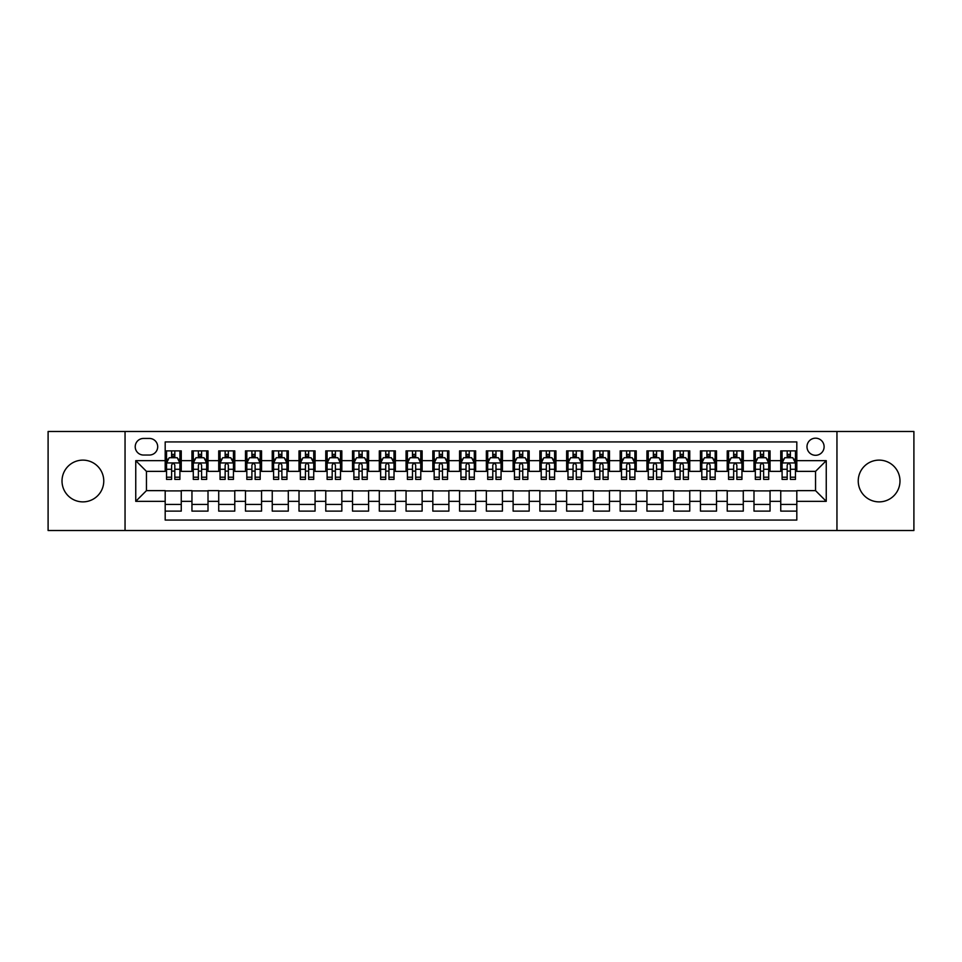 <?xml version="1.0" encoding="UTF-8"?>
<svg xmlns="http://www.w3.org/2000/svg" width="962" height="962" viewBox="0 0 962 962"><rect width="100%" height="100%" fill="white"/><g stroke="black" fill="none" stroke-linecap="round" stroke-linejoin="round"><path stroke-width="1.44" d="M879.112 460.125A20.875 20.875 0 0 0 858.236 481A20.875 20.875 0 0 0 879.112 501.875A20.875 20.875 0 0 0 899.987 481A20.875 20.875 0 0 0 879.112 460.125M82.888 460.125A20.875 20.875 0 0 0 62.013 481A20.875 20.875 0 0 0 82.888 501.875A20.875 20.875 0 0 0 103.764 481A20.875 20.875 0 0 0 82.888 460.125M815.548 438.179A8.562 8.562 0 0 0 806.986 446.741A8.562 8.562 0 0 0 815.548 455.303A8.562 8.562 0 0 0 824.109 446.741A8.562 8.562 0 0 0 815.548 438.179M836.952 530.507L913.9 530.507L913.9 431.493L836.952 431.493L836.952 530.507L125.048 530.507L125.048 431.493L48.1 431.493L48.1 530.507L125.048 530.507M796.813 450.889L780.747 450.889L780.747 460.666L770.045 460.666L770.045 471.368L780.747 471.368L780.747 460.666M770.045 460.666L770.045 450.889L753.992 450.889L753.992 460.666L743.277 460.666L743.277 471.368L753.992 471.368L753.992 460.666M743.277 460.666L743.277 450.889L727.224 450.889L727.224 460.666L716.522 460.666L716.522 471.368L727.224 471.368L727.224 460.666M716.522 460.666L716.522 450.889L700.456 450.889L700.456 460.666L689.754 460.666L689.754 471.368L700.456 471.368L700.456 460.666M689.754 460.666L689.754 450.889L673.701 450.889L673.701 460.666L662.986 460.666L662.986 471.368L673.701 471.368L673.701 460.666M662.986 460.666L662.986 450.889L646.933 450.889L646.933 460.666L636.231 460.666L636.231 471.368L646.933 471.368L646.933 460.666M636.231 460.666L636.231 450.889L620.165 450.889L620.165 460.666L609.463 460.666L609.463 471.368L620.165 471.368L620.165 460.666M609.463 460.666L609.463 450.889L593.41 450.889L593.41 460.666L582.695 460.666L582.695 471.368L593.41 471.368L593.41 460.666M582.695 460.666L582.695 450.889L566.642 450.889L566.642 460.666L555.94 460.666L555.94 471.368L566.642 471.368L566.642 460.666M555.94 460.666L555.94 450.889L539.874 450.889L539.874 460.666L529.172 460.666L529.172 471.368L539.874 471.368L539.874 460.666M529.172 460.666L529.172 450.889L513.119 450.889L513.119 460.666L502.417 460.666L502.417 471.368L513.119 471.368L513.119 460.666M502.417 460.666L502.417 450.889L486.351 450.889L486.351 460.666L475.649 460.666L475.649 471.368L486.351 471.368L486.351 460.666M475.649 460.666L475.649 450.889L459.583 450.889L459.583 460.666L448.881 460.666L448.881 471.368L459.583 471.368L459.583 460.666M448.881 460.666L448.881 450.889L432.828 450.889L432.828 460.666L422.126 460.666L422.126 471.368L432.828 471.368L432.828 460.666M422.126 460.666L422.126 450.889L406.06 450.889L406.06 460.666L395.358 460.666L395.358 471.368L406.06 471.368L406.06 460.666M395.358 460.666L395.358 450.889L379.305 450.889L379.305 460.666L368.59 460.666L368.59 471.368L379.305 471.368L379.305 460.666M368.59 460.666L368.59 450.889L352.537 450.889L352.537 460.666L341.835 460.666L341.835 471.368L352.537 471.368L352.537 460.666M341.835 460.666L341.835 450.889L325.769 450.889L325.769 460.666L315.067 460.666L315.067 471.368L325.769 471.368L325.769 460.666M315.067 460.666L315.067 450.889L299.014 450.889L299.014 460.666L288.299 460.666L288.299 471.368L299.014 471.368L299.014 460.666M288.299 460.666L288.299 450.889L272.246 450.889L272.246 460.666L261.544 460.666L261.544 471.368L272.246 471.368L272.246 460.666M261.544 460.666L261.544 450.889L245.478 450.889L245.478 460.666L234.776 460.666L234.776 471.368L245.478 471.368L245.478 460.666M234.776 460.666L234.776 450.889L218.723 450.889L218.723 460.666L208.008 460.666L208.008 471.368L218.723 471.368L218.723 460.666M208.008 460.666L208.008 450.889L191.955 450.889L191.955 471.368L181.253 471.368L181.253 450.889L165.187 450.889M165.187 511.111L181.253 511.111L181.253 490.632L191.955 490.632L191.955 511.111L208.008 511.111L208.008 490.632L218.723 490.632L218.723 501.334L208.008 501.334M218.723 501.334L218.723 511.111L234.776 511.111L234.776 490.632L245.478 490.632L245.478 501.334L234.776 501.334M245.478 501.334L245.478 511.111L261.544 511.111L261.544 490.632L272.246 490.632L272.246 501.334L261.544 501.334M272.246 501.334L272.246 511.111L288.299 511.111L288.299 490.632L299.014 490.632L299.014 501.334L288.299 501.334M299.014 501.334L299.014 511.111L315.067 511.111L315.067 490.632L325.769 490.632L325.769 501.334L315.067 501.334M325.769 501.334L325.769 511.111L341.835 511.111L341.835 490.632L352.537 490.632L352.537 501.334L341.835 501.334M352.537 501.334L352.537 511.111L368.59 511.111L368.59 490.632L379.305 490.632L379.305 501.334L368.59 501.334M379.305 501.334L379.305 511.111L395.358 511.111L395.358 490.632L406.06 490.632L406.06 501.334L395.358 501.334M406.06 501.334L406.06 511.111L422.126 511.111L422.126 490.632L432.828 490.632L432.828 501.334L422.126 501.334M432.828 501.334L432.828 511.111L448.881 511.111L448.881 490.632L459.583 490.632L459.583 501.334L448.881 501.334M459.583 501.334L459.583 511.111L475.649 511.111L475.649 490.632L486.351 490.632L486.351 501.334L475.649 501.334M486.351 501.334L486.351 511.111L502.417 511.111L502.417 490.632L513.119 490.632L513.119 501.334L502.417 501.334M513.119 501.334L513.119 511.111L529.172 511.111L529.172 490.632L539.874 490.632L539.874 501.334L529.172 501.334M539.874 501.334L539.874 511.111L555.94 511.111L555.94 490.632L566.642 490.632L566.642 501.334L555.94 501.334M566.642 501.334L566.642 511.111L582.695 511.111L582.695 490.632L593.41 490.632L593.41 501.334L582.695 501.334M593.41 501.334L593.41 511.111L609.463 511.111L609.463 490.632L620.165 490.632L620.165 501.334L609.463 501.334M620.165 501.334L620.165 511.111L636.231 511.111L636.231 490.632L646.933 490.632L646.933 501.334L636.231 501.334M646.933 501.334L646.933 511.111L662.986 511.111L662.986 490.632L673.701 490.632L673.701 501.334L662.986 501.334M673.701 501.334L673.701 511.111L689.754 511.111L689.754 490.632L700.456 490.632L700.456 501.334L689.754 501.334M700.456 501.334L700.456 511.111L716.522 511.111L716.522 490.632L727.224 490.632L727.224 501.334L716.522 501.334M727.224 501.334L727.224 511.111L743.277 511.111L743.277 490.632L753.992 490.632L753.992 501.334L743.277 501.334M753.992 501.334L753.992 511.111L770.045 511.111L770.045 490.632L780.747 490.632L780.747 501.334L770.045 501.334M143.506 455.038L149.399 455.038A8.297 8.297 0 0 0 157.696 446.741A8.297 8.297 0 0 0 149.399 438.444L143.506 438.444A8.297 8.297 0 0 0 135.221 446.741A8.297 8.297 0 0 0 143.506 455.038M836.952 431.493L125.048 431.493M796.813 460.666L796.813 441.931L165.187 441.931L165.187 471.368L146.452 471.368L146.452 490.632L165.187 490.632L165.187 520.069L796.813 520.069L796.813 490.632L815.548 490.632L815.548 471.368L796.813 471.368L796.813 460.666L826.25 460.666L826.25 501.334L796.813 501.334M165.187 501.334L135.75 501.334L135.75 460.666L165.187 460.666M780.747 501.334L780.747 511.111L796.813 511.111M165.187 457.587L166.534 457.587M171.609 457.587L174.819 457.587M179.906 457.587L181.253 457.587M165.187 471.103L166.534 471.103M171.609 471.103L174.819 471.103M179.906 471.103L181.253 471.103M165.187 490.897L181.253 490.897M165.187 504.413L181.253 504.413M191.955 471.103L193.29 471.103M198.376 471.103L201.587 471.103M206.674 471.103L208.008 471.103M191.955 457.587L193.29 457.587M198.376 457.587L201.587 457.587M206.674 457.587L208.008 457.587M191.955 490.897L208.008 490.897M191.955 504.413L208.008 504.413M218.723 490.897L234.776 490.897M218.723 504.413L234.776 504.413M218.723 457.587L220.057 457.587M225.144 457.587L228.355 457.587M233.441 457.587L234.776 457.587M218.723 471.103L220.057 471.103M225.144 471.103L228.355 471.103M233.441 471.103L234.776 471.103M245.478 490.897L261.544 490.897M245.478 504.413L261.544 504.413M245.478 457.587L246.825 457.587M251.9 457.587L255.11 457.587M260.197 457.587L261.544 457.587M245.478 471.103L246.825 471.103M251.9 471.103L255.11 471.103M260.197 471.103L261.544 471.103M272.246 490.897L288.299 490.897M272.246 504.413L288.299 504.413M272.246 457.587L273.581 457.587M278.667 457.587L281.878 457.587M286.965 457.587L288.299 457.587M272.246 471.103L273.581 471.103M278.667 471.103L281.878 471.103M286.965 471.103L288.299 471.103M299.014 490.897L315.067 490.897M299.014 504.413L315.067 504.413M299.014 457.587L300.348 457.587M305.435 457.587L308.646 457.587M313.732 457.587L315.067 457.587M299.014 471.103L300.348 471.103M305.435 471.103L308.646 471.103M313.732 471.103L315.067 471.103M325.769 490.897L341.835 490.897M325.769 504.413L341.835 504.413M325.769 457.587L327.104 457.587M332.191 457.587L335.401 457.587M340.488 457.587L341.835 457.587M325.769 471.103L327.104 471.103M332.191 471.103L335.401 471.103M340.488 471.103L341.835 471.103M352.537 490.897L368.59 490.897M352.537 504.413L368.59 504.413M352.537 457.587L353.872 457.587M358.958 457.587L362.169 457.587M367.256 457.587L368.59 457.587M352.537 471.103L353.872 471.103M358.958 471.103L362.169 471.103M367.256 471.103L368.59 471.103M379.305 490.897L395.358 490.897M379.305 504.413L395.358 504.413M379.305 457.587L380.639 457.587M385.726 457.587L388.937 457.587M394.023 457.587L395.358 457.587M379.305 471.103L380.639 471.103M385.726 471.103L388.937 471.103M394.023 471.103L395.358 471.103M406.06 490.897L422.126 490.897M406.06 504.413L422.126 504.413M406.06 457.587L407.395 457.587M412.482 457.587L415.692 457.587M420.779 457.587L422.126 457.587M406.06 471.103L407.395 471.103M412.482 471.103L415.692 471.103M420.779 471.103L422.126 471.103M432.828 490.897L448.881 490.897M432.828 504.413L448.881 504.413M432.828 457.587L434.163 457.587M439.249 457.587L442.46 457.587M447.546 457.587L448.881 457.587M432.828 471.103L434.163 471.103M439.249 471.103L442.46 471.103M447.546 471.103L448.881 471.103M459.583 490.897L475.649 490.897M459.583 504.413L475.649 504.413M459.583 457.587L460.93 457.587M466.017 457.587L469.228 457.587M474.314 457.587L475.649 457.587M459.583 471.103L460.93 471.103M466.017 471.103L469.228 471.103M474.314 471.103L475.649 471.103M486.351 490.897L502.417 490.897M486.351 504.413L502.417 504.413M486.351 457.587L487.686 457.587M492.772 457.587L495.983 457.587M501.07 457.587L502.417 457.587M486.351 471.103L487.686 471.103M492.772 471.103L495.983 471.103M501.07 471.103L502.417 471.103M513.119 490.897L529.172 490.897M513.119 504.413L529.172 504.413M513.119 457.587L514.454 457.587M519.54 457.587L522.751 457.587M527.837 457.587L529.172 457.587M513.119 471.103L514.454 471.103M519.54 471.103L522.751 471.103M527.837 471.103L529.172 471.103M539.874 490.897L555.94 490.897M539.874 504.413L555.94 504.413M539.874 457.587L541.221 457.587M546.308 457.587L549.518 457.587M554.605 457.587L555.94 457.587M539.874 471.103L541.221 471.103M546.308 471.103L549.518 471.103M554.605 471.103L555.94 471.103M566.642 490.897L582.695 490.897M566.642 504.413L582.695 504.413M566.642 457.587L567.977 457.587M573.063 457.587L576.274 457.587M581.361 457.587L582.695 457.587M566.642 471.103L567.977 471.103M573.063 471.103L576.274 471.103M581.361 471.103L582.695 471.103M593.41 490.897L609.463 490.897M593.41 504.413L609.463 504.413M593.41 457.587L594.744 457.587M599.831 457.587L603.042 457.587M608.128 457.587L609.463 457.587M593.41 471.103L594.744 471.103M599.831 471.103L603.042 471.103M608.128 471.103L609.463 471.103M620.165 490.897L636.231 490.897M620.165 504.413L636.231 504.413M620.165 457.587L621.512 457.587M626.599 457.587L629.809 457.587M634.896 457.587L636.231 457.587M620.165 471.103L621.512 471.103M626.599 471.103L629.809 471.103M634.896 471.103L636.231 471.103M646.933 490.897L662.986 490.897M646.933 504.413L662.986 504.413M646.933 457.587L648.268 457.587M653.354 457.587L656.565 457.587M661.652 457.587L662.986 457.587M646.933 471.103L648.268 471.103M653.354 471.103L656.565 471.103M661.652 471.103L662.986 471.103M673.701 490.897L689.754 490.897M673.701 504.413L689.754 504.413M673.701 457.587L675.035 457.587M680.122 457.587L683.333 457.587M688.419 457.587L689.754 457.587M673.701 471.103L675.035 471.103M680.122 471.103L683.333 471.103M688.419 471.103L689.754 471.103M700.456 490.897L716.522 490.897M700.456 504.413L716.522 504.413M700.456 457.587L701.803 457.587M706.89 457.587L710.1 457.587M715.175 457.587L716.522 457.587M700.456 471.103L701.803 471.103M706.89 471.103L710.1 471.103M715.175 471.103L716.522 471.103M727.224 490.897L743.277 490.897M727.224 504.413L743.277 504.413M727.224 457.587L728.559 457.587M733.645 457.587L736.856 457.587M741.942 457.587L743.277 457.587M727.224 471.103L728.559 471.103M733.645 471.103L736.856 471.103M741.942 471.103L743.277 471.103M753.992 490.897L770.045 490.897M753.992 504.413L770.045 504.413M753.992 457.587L755.326 457.587M760.413 457.587L763.624 457.587M768.71 457.587L770.045 457.587M753.992 471.103L755.326 471.103M760.413 471.103L763.624 471.103M768.71 471.103L770.045 471.103M780.747 490.897L796.813 490.897M780.747 504.413L796.813 504.413M780.747 457.587L782.094 457.587M787.181 457.587L790.391 457.587M795.466 457.587L796.813 457.587M780.747 471.103L782.094 471.103M787.181 471.103L790.391 471.103M795.466 471.103L796.813 471.103M146.452 471.368L135.75 460.666M146.452 490.632L135.75 501.334M826.25 460.666L815.548 471.368M826.25 501.334L815.548 490.632M174.819 454.365L171.609 454.365M179.906 477.212L174.819 477.212L174.819 479.389L179.906 479.389L179.906 463.071L177.236 457.72L169.204 457.72L166.534 463.071L166.534 479.389L171.609 479.389L171.609 477.212L166.534 477.212M166.534 463.071L166.534 450.889M179.906 463.071L179.906 450.889M171.609 457.72L171.609 450.889M174.819 450.889L174.819 457.72M174.819 477.212L174.819 465.079C173.761 463.011 172.691 463.011 171.609 465.079L171.609 477.212M201.587 454.365L198.376 454.365M206.674 477.212L201.587 477.212L201.587 479.389L206.674 479.389L206.674 463.071L203.992 457.72L195.971 457.72L193.29 463.071L193.29 479.389L198.376 479.389L198.376 477.212L193.29 477.212M193.29 463.071L193.29 450.889M206.674 463.071L206.674 450.889M198.376 457.72L198.376 450.889M201.587 450.889L201.587 457.72M201.587 477.212L201.587 465.079C200.517 463.011 199.447 463.011 198.376 465.079L198.376 477.212M228.355 454.365L225.144 454.365M233.441 477.212L228.355 477.212L228.355 479.389L233.441 479.389L233.441 463.071L230.76 457.72L222.727 457.72L220.057 463.071L220.057 479.389L225.144 479.389L225.144 477.212L220.057 477.212M220.057 463.071L220.057 450.889M233.441 463.071L233.441 450.889M225.144 457.72L225.144 450.889M228.355 450.889L228.355 457.72M228.355 477.212L228.355 465.079C227.285 463.011 226.214 463.011 225.144 465.079L225.144 477.212M255.11 454.365L251.9 454.365M260.197 477.212L255.11 477.212L255.11 479.389L260.197 479.389L260.197 463.071L257.527 457.72L249.495 457.72L246.825 463.071L246.825 479.389L251.9 479.389L251.9 477.212L246.825 477.212M246.825 463.071L246.825 450.889M260.197 463.071L260.197 450.889M251.9 457.72L251.9 450.889M255.11 450.889L255.11 457.72M255.11 477.212L255.11 465.079C254.052 463.011 252.982 463.011 251.9 465.079L251.9 477.212M281.878 454.365L278.667 454.365M286.965 477.212L281.878 477.212L281.878 479.389L286.965 479.389L286.965 463.071L284.283 457.72L276.262 457.72L273.581 463.071L273.581 479.389L278.667 479.389L278.667 477.212L273.581 477.212M273.581 463.071L273.581 450.889M286.965 463.071L286.965 450.889M278.667 457.72L278.667 450.889M281.878 450.889L281.878 457.72M281.878 477.212L281.878 465.079C280.808 463.011 279.738 463.011 278.667 465.079L278.667 477.212M308.646 454.365L305.435 454.365M313.732 477.212L308.646 477.212L308.646 479.389L313.732 479.389L313.732 463.071L311.051 457.72L303.018 457.72L300.348 463.071L300.348 479.389L305.435 479.389L305.435 477.212L300.348 477.212M300.348 463.071L300.348 450.889M313.732 463.071L313.732 450.889M305.435 457.72L305.435 450.889M308.646 450.889L308.646 457.72M308.646 477.212L308.646 465.079C307.575 463.011 306.505 463.011 305.435 465.079L305.435 477.212M335.401 454.365L332.191 454.365M340.488 477.212L335.401 477.212L335.401 479.389L340.488 479.389L340.488 463.071L337.818 457.72L329.786 457.72L327.104 463.071L327.104 479.389L332.191 479.389L332.191 477.212L327.104 477.212M327.104 463.071L327.104 450.889M340.488 463.071L340.488 450.889M332.191 457.72L332.191 450.889M335.401 450.889L335.401 457.72M335.401 477.212L335.401 465.079C334.343 463.011 333.261 463.011 332.191 465.079L332.191 477.212M362.169 454.365L358.958 454.365M367.256 477.212L362.169 477.212L362.169 479.389L367.256 479.389L367.256 463.071L364.574 457.72L356.553 457.72L353.872 463.071L353.872 479.389L358.958 479.389L358.958 477.212L353.872 477.212M353.872 463.071L353.872 450.889M367.256 463.071L367.256 450.889M358.958 457.72L358.958 450.889M362.169 450.889L362.169 457.72M362.169 477.212L362.169 465.079C361.099 463.011 360.028 463.011 358.958 465.079L358.958 477.212M388.937 454.365L385.726 454.365M394.023 477.212L388.937 477.212L388.937 479.389L394.023 479.389L394.023 463.071L391.342 457.72L383.309 457.72L380.639 463.071L380.639 479.389L385.726 479.389L385.726 477.212L380.639 477.212M380.639 463.071L380.639 450.889M394.023 463.071L394.023 450.889M385.726 457.72L385.726 450.889M388.937 450.889L388.937 457.72M388.937 477.212L388.937 465.079C387.866 463.011 386.796 463.011 385.726 465.079L385.726 477.212M415.692 454.365L412.482 454.365M420.779 477.212L415.692 477.212L415.692 479.389L420.779 479.389L420.779 463.071L418.109 457.72L410.077 457.72L407.395 463.071L407.395 479.389L412.482 479.389L412.482 477.212L407.395 477.212M407.395 463.071L407.395 450.889M420.779 463.071L420.779 450.889M412.482 457.72L412.482 450.889M415.692 450.889L415.692 457.72M415.692 477.212L415.692 465.079C414.622 463.011 413.552 463.011 412.482 465.079L412.482 477.212M442.46 454.365L439.249 454.365M447.546 477.212L442.46 477.212L442.46 479.389L447.546 479.389L447.546 463.071L444.865 457.72L436.844 457.72L434.163 463.071L434.163 479.389L439.249 479.389L439.249 477.212L434.163 477.212M434.163 463.071L434.163 450.889M447.546 463.071L447.546 450.889M439.249 457.72L439.249 450.889M442.46 450.889L442.46 457.72M442.46 477.212L442.46 465.079C441.39 463.011 440.319 463.011 439.249 465.079L439.249 477.212M469.228 454.365L466.017 454.365M474.314 477.212L469.228 477.212L469.228 479.389L474.314 479.389L474.314 463.071L471.633 457.72L463.6 457.72L460.93 463.071L460.93 479.389L466.017 479.389L466.017 477.212L460.93 477.212M460.93 463.071L460.93 450.889M474.314 463.071L474.314 450.889M466.017 457.72L466.017 450.889M469.228 450.889L469.228 457.72M469.228 477.212L469.228 465.079C468.157 463.011 467.087 463.011 466.017 465.079L466.017 477.212M495.983 454.365L492.772 454.365M501.07 477.212L495.983 477.212L495.983 479.389L501.07 479.389L501.07 463.071L498.4 457.72L490.367 457.72L487.686 463.071L487.686 479.389L492.772 479.389L492.772 477.212L487.686 477.212M487.686 463.071L487.686 450.889M501.07 463.071L501.07 450.889M492.772 457.72L492.772 450.889M495.983 450.889L495.983 457.72M495.983 477.212L495.983 465.079C494.913 463.011 493.843 463.011 492.772 465.079L492.772 477.212M522.751 454.365L519.54 454.365M527.837 477.212L522.751 477.212L522.751 479.389L527.837 479.389L527.837 463.071L525.156 457.72L517.135 457.72L514.454 463.071L514.454 479.389L519.54 479.389L519.54 477.212L514.454 477.212M514.454 463.071L514.454 450.889M527.837 463.071L527.837 450.889M519.54 457.72L519.54 450.889M522.751 450.889L522.751 457.72M522.751 477.212L522.751 465.079C521.681 463.011 520.61 463.011 519.54 465.079L519.54 477.212M549.518 454.365L546.308 454.365M554.605 477.212L549.518 477.212L549.518 479.389L554.605 479.389L554.605 463.071L551.923 457.72L543.891 457.72L541.221 463.071L541.221 479.389L546.308 479.389L546.308 477.212L541.221 477.212M541.221 463.071L541.221 450.889M554.605 463.071L554.605 450.889M546.308 457.72L546.308 450.889M549.518 450.889L549.518 457.72M549.518 477.212L549.518 465.079C548.448 463.011 547.378 463.011 546.308 465.079L546.308 477.212M576.274 454.365L573.063 454.365M581.361 477.212L576.274 477.212L576.274 479.389L581.361 479.389L581.361 463.071L578.691 457.72L570.658 457.72L567.977 463.071L567.977 479.389L573.063 479.389L573.063 477.212L567.977 477.212M567.977 463.071L567.977 450.889M581.361 463.071L581.361 450.889M573.063 457.72L573.063 450.889M576.274 450.889L576.274 457.72M576.274 477.212L576.274 465.079C575.204 463.011 574.134 463.011 573.063 465.079L573.063 477.212M603.042 454.365L599.831 454.365M608.128 477.212L603.042 477.212L603.042 479.389L608.128 479.389L608.128 463.071L605.447 457.72L597.426 457.72L594.744 463.071L594.744 479.389L599.831 479.389L599.831 477.212L594.744 477.212M594.744 463.071L594.744 450.889M608.128 463.071L608.128 450.889M599.831 457.72L599.831 450.889M603.042 450.889L603.042 457.72M603.042 477.212L603.042 465.079C601.971 463.011 600.901 463.011 599.831 465.079L599.831 477.212M629.809 454.365L626.599 454.365M634.896 477.212L629.809 477.212L629.809 479.389L634.896 479.389L634.896 463.071L632.214 457.72L624.182 457.72L621.512 463.071L621.512 479.389L626.599 479.389L626.599 477.212L621.512 477.212M621.512 463.071L621.512 450.889M634.896 463.071L634.896 450.889M626.599 457.72L626.599 450.889M629.809 450.889L629.809 457.72M629.809 477.212L629.809 465.079C628.739 463.011 627.669 463.011 626.599 465.079L626.599 477.212M656.565 454.365L653.354 454.365M661.652 477.212L656.565 477.212L656.565 479.389L661.652 479.389L661.652 463.071L658.982 457.72L650.949 457.72L648.268 463.071L648.268 479.389L653.354 479.389L653.354 477.212L648.268 477.212M648.268 463.071L648.268 450.889M661.652 463.071L661.652 450.889M653.354 457.72L653.354 450.889M656.565 450.889L656.565 457.72M656.565 477.212L656.565 465.079C655.495 463.011 654.425 463.011 653.354 465.079L653.354 477.212M683.333 454.365L680.122 454.365M688.419 477.212L683.333 477.212L683.333 479.389L688.419 479.389L688.419 463.071L685.738 457.72L677.717 457.72L675.035 463.071L675.035 479.389L680.122 479.389L680.122 477.212L675.035 477.212M675.035 463.071L675.035 450.889M688.419 463.071L688.419 450.889M680.122 457.72L680.122 450.889M683.333 450.889L683.333 457.72M683.333 477.212L683.333 465.079C682.262 463.011 681.192 463.011 680.122 465.079L680.122 477.212M710.1 454.365L706.89 454.365M715.175 477.212L710.1 477.212L710.1 479.389L715.175 479.389L715.175 463.071L712.505 457.72L704.473 457.72L701.803 463.071L701.803 479.389L706.89 479.389L706.89 477.212L701.803 477.212M701.803 463.071L701.803 450.889M715.175 463.071L715.175 450.889M706.89 457.72L706.89 450.889M710.1 450.889L710.1 457.72M710.1 477.212L710.1 465.079C709.03 463.011 707.96 463.011 706.89 465.079L706.89 477.212M736.856 454.365L733.645 454.365M741.942 477.212L736.856 477.212L736.856 479.389L741.942 479.389L741.942 463.071L739.273 457.72L731.24 457.72L728.559 463.071L728.559 479.389L733.645 479.389L733.645 477.212L728.559 477.212M728.559 463.071L728.559 450.889M741.942 463.071L741.942 450.889M733.645 457.72L733.645 450.889M736.856 450.889L736.856 457.72M736.856 477.212L736.856 465.079C735.786 463.011 734.715 463.011 733.645 465.079L733.645 477.212M763.624 454.365L760.413 454.365M768.71 477.212L763.624 477.212L763.624 479.389L768.71 479.389L768.71 463.071L766.029 457.72L758.008 457.72L755.326 463.071L755.326 479.389L760.413 479.389L760.413 477.212L755.326 477.212M755.326 463.071L755.326 450.889M768.71 463.071L768.71 450.889M760.413 457.72L760.413 450.889M763.624 450.889L763.624 457.72M763.624 477.212L763.624 465.079C762.553 463.011 761.483 463.011 760.413 465.079L760.413 477.212M790.391 454.365L787.181 454.365M795.466 477.212L790.391 477.212L790.391 479.389L795.466 479.389L795.466 463.071L792.796 457.72L784.764 457.72L782.094 463.071L782.094 479.389L787.181 479.389L787.181 477.212L782.094 477.212M782.094 463.071L782.094 450.889M795.466 463.071L795.466 450.889M787.181 457.72L787.181 450.889M790.391 450.889L790.391 457.72M790.391 477.212L790.391 465.079C789.321 463.011 788.251 463.011 787.181 465.079L787.181 477.212M191.955 501.334L181.253 501.334M191.955 460.666L181.253 460.666M179.846 462.938L166.594 462.938M166.534 459.187L168.47 459.187M177.97 459.187L179.906 459.187M171.609 469.276L166.534 469.276M179.906 469.276L174.819 469.276M174.819 456.072L171.609 456.072M206.602 462.938L193.362 462.938M193.29 459.187L195.238 459.187M204.738 459.187L206.674 459.187M198.376 469.276L193.29 469.276M206.674 469.276L201.587 469.276M201.587 456.072L198.376 456.072M233.369 462.938L220.118 462.938M220.057 459.187L221.994 459.187M231.493 459.187L233.441 459.187M225.144 469.276L220.057 469.276M233.441 469.276L228.355 469.276M228.355 456.072L225.144 456.072M260.137 462.938L246.885 462.938M246.825 459.187L248.761 459.187M258.261 459.187L260.197 459.187M251.9 469.276L246.825 469.276M260.197 469.276L255.11 469.276M255.11 456.072L251.9 456.072M286.892 462.938L273.653 462.938M273.581 459.187L275.517 459.187M285.029 459.187L286.965 459.187M278.667 469.276L273.581 469.276M286.965 469.276L281.878 469.276M281.878 456.072L278.667 456.072M313.66 462.938L300.409 462.938M300.348 459.187L302.284 459.187M311.784 459.187L313.732 459.187M305.435 469.276L300.348 469.276M313.732 469.276L308.646 469.276M308.646 456.072L305.435 456.072M340.428 462.938L327.176 462.938M327.104 459.187L329.052 459.187M338.552 459.187L340.488 459.187M332.191 469.276L327.104 469.276M340.488 469.276L335.401 469.276M335.401 456.072L332.191 456.072M367.183 462.938L353.944 462.938M353.872 459.187L355.808 459.187M365.32 459.187L367.256 459.187M358.958 469.276L353.872 469.276M367.256 469.276L362.169 469.276M362.169 456.072L358.958 456.072M393.951 462.938L380.699 462.938M380.639 459.187L382.575 459.187M392.075 459.187L394.023 459.187M385.726 469.276L380.639 469.276M394.023 469.276L388.937 469.276M388.937 456.072L385.726 456.072M420.719 462.938L407.467 462.938M407.395 459.187L409.343 459.187M418.843 459.187L420.779 459.187M412.482 469.276L407.395 469.276M420.779 469.276L415.692 469.276M415.692 456.072L412.482 456.072M447.474 462.938L434.235 462.938M434.163 459.187L436.099 459.187M445.61 459.187L447.546 459.187M439.249 469.276L434.163 469.276M447.546 469.276L442.46 469.276M442.46 456.072L439.249 456.072M474.242 462.938L460.99 462.938M460.93 459.187L462.866 459.187M472.366 459.187L474.314 459.187M466.017 469.276L460.93 469.276M474.314 469.276L469.228 469.276M469.228 456.072L466.017 456.072M501.01 462.938L487.758 462.938M487.686 459.187L489.634 459.187M499.134 459.187L501.07 459.187M492.772 469.276L487.686 469.276M501.07 469.276L495.983 469.276M495.983 456.072L492.772 456.072M527.765 462.938L514.526 462.938M514.454 459.187L516.39 459.187M525.901 459.187L527.837 459.187M519.54 469.276L514.454 469.276M527.837 469.276L522.751 469.276M522.751 456.072L519.54 456.072M554.533 462.938L541.281 462.938M541.221 459.187L543.157 459.187M552.657 459.187L554.605 459.187M546.308 469.276L541.221 469.276M554.605 469.276L549.518 469.276M549.518 456.072L546.308 456.072M581.301 462.938L568.049 462.938M567.977 459.187L569.925 459.187M579.425 459.187L581.361 459.187M573.063 469.276L567.977 469.276M581.361 469.276L576.274 469.276M576.274 456.072L573.063 456.072M608.056 462.938L594.817 462.938M594.744 459.187L596.68 459.187M606.192 459.187L608.128 459.187M599.831 469.276L594.744 469.276M608.128 469.276L603.042 469.276M603.042 456.072L599.831 456.072M634.824 462.938L621.572 462.938M621.512 459.187L623.448 459.187M632.948 459.187L634.896 459.187M626.599 469.276L621.512 469.276M634.896 469.276L629.809 469.276M629.809 456.072L626.599 456.072M661.591 462.938L648.34 462.938M648.268 459.187L650.216 459.187M659.716 459.187L661.652 459.187M653.354 469.276L648.268 469.276M661.652 469.276L656.565 469.276M656.565 456.072L653.354 456.072M688.347 462.938L675.108 462.938M675.035 459.187L676.971 459.187M686.483 459.187L688.419 459.187M680.122 469.276L675.035 469.276M688.419 469.276L683.333 469.276M683.333 456.072L680.122 456.072M715.115 462.938L701.863 462.938M701.803 459.187L703.739 459.187M713.239 459.187L715.175 459.187M706.89 469.276L701.803 469.276M715.175 469.276L710.1 469.276M710.1 456.072L706.89 456.072M741.882 462.938L728.631 462.938M728.559 459.187L730.507 459.187M740.006 459.187L741.942 459.187M733.645 469.276L728.559 469.276M741.942 469.276L736.856 469.276M736.856 456.072L733.645 456.072M768.638 462.938L755.398 462.938M755.326 459.187L757.262 459.187M766.762 459.187L768.71 459.187M760.413 469.276L755.326 469.276M768.71 469.276L763.624 469.276M763.624 456.072L760.413 456.072M795.406 462.938L782.154 462.938M782.094 459.187L784.03 459.187M793.53 459.187L795.466 459.187M787.181 469.276L782.094 469.276M795.466 469.276L790.391 469.276M790.391 456.072L787.181 456.072"/></g></svg>
